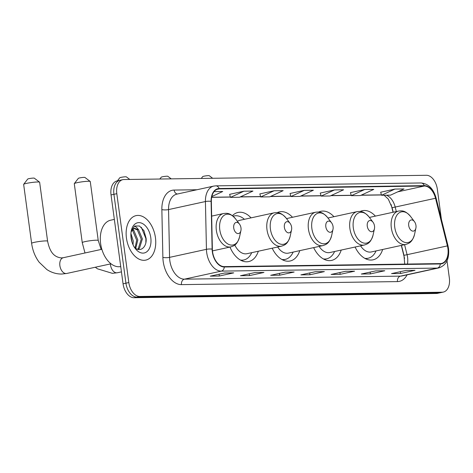 <?xml version="1.0" encoding="UTF-8"?>
<svg xmlns="http://www.w3.org/2000/svg" width="473" height="473" viewBox="0 0 473 473"><rect width="100%" height="100%" fill="white"/><g stroke="black" fill="none" stroke-linecap="round" stroke-linejoin="round"><path stroke-width="0.71" d="M251.045 217.858A25.14 15.822 77.7 0 0 237.978 212.46A25.14 15.822 77.7 0 0 232.409 215.682M292.491 217.278A25.14 15.822 77.7 0 0 279.431 211.874A25.14 15.822 77.7 0 0 277.243 212.625M333.938 216.699A25.14 15.822 77.7 0 0 320.877 211.295A25.14 15.822 77.7 0 0 318.69 212.046M375.391 216.114A25.14 15.822 77.7 0 0 362.324 210.716A25.14 15.822 77.7 0 0 360.136 211.466M393.039 212.265L391.106 204.513A18.973 11.937 77.7 0 0 391.094 204.478M404.563 258.447L401.311 245.41M272.188 248.201A25.14 15.822 77.7 0 0 290.15 260.995A25.14 15.822 77.7 0 0 299.77 250.643M229.979 247.072A25.14 15.822 77.7 0 0 248.697 261.575A25.14 15.822 77.7 0 0 258.323 251.222M313.64 247.616A25.14 15.822 77.7 0 0 331.597 260.416A25.14 15.822 77.7 0 0 341.222 250.063M355.087 247.036A25.14 15.822 77.7 0 0 373.043 259.831A25.14 15.822 77.7 0 0 382.669 249.478M121.088 180.154A14.231 8.952 77.7 0 0 119.953 180.284L117.073 180.917A14.231 8.952 77.7 0 0 111.043 194.941L123.057 283.806A14.231 8.952 77.7 0 0 134.019 297.712L436.419 293.473A14.231 8.952 77.7 0 0 437.56 293.343L440.44 292.716A14.231 8.952 77.7 0 1 439.305 292.846A14.231 8.952 77.7 0 0 440.44 292.716L443.319 292.083A14.231 8.952 77.7 0 0 449.35 278.059L447.02 260.818M441.41 219.348L437.336 189.194A14.231 8.952 77.7 0 0 426.374 175.288L123.973 179.527A14.231 8.952 77.7 0 0 122.832 179.657A14.231 8.952 77.7 0 0 116.807 193.688L128.822 282.552A14.231 8.952 77.7 0 0 139.777 296.459L136.898 297.085L439.305 292.846L136.898 297.085A14.231 8.952 77.7 0 1 125.936 283.179A14.231 8.952 77.7 0 0 136.898 297.085L134.019 297.712M116.807 193.688L113.922 194.314L125.936 283.179L113.922 194.314A14.231 8.952 77.7 0 1 119.953 180.284A14.231 8.952 77.7 0 0 113.922 194.314L111.043 194.941M155.44 237.659A22.763 14.326 77.7 0 0 136.082 215.623A22.763 14.326 77.7 0 0 126.439 238.067A22.763 14.326 77.7 0 0 145.79 260.109A22.763 14.326 77.7 0 0 155.44 237.659A22.763 14.326 77.7 0 0 136.082 215.623A22.763 14.326 77.7 0 0 126.439 238.067A22.763 14.326 77.7 0 0 145.79 260.109A22.763 14.326 77.7 0 0 155.44 237.659M447.907 248.491A15.177 9.549 -102.3 0 1 441.475 263.455A15.177 9.549 -102.3 0 1 440.262 263.591L224.261 266.618A15.177 9.549 -102.3 0 1 212.365 249.188L211.348 201.403A15.177 9.549 -102.3 0 1 217.982 189.04A15.177 9.549 -102.3 0 1 219.194 188.904L424.328 186.025A15.177 9.549 -102.3 0 1 435.527 198.258L447.405 245.889A15.177 9.549 -102.3 0 1 447.907 248.491M448.15 248.485A15.556 9.791 77.7 0 0 447.635 245.824L435.751 198.193A15.556 9.791 77.7 0 0 424.281 185.653L219.147 188.526A15.556 9.791 77.7 0 0 211.1 201.344L212.117 249.123A15.556 9.791 77.7 0 0 224.308 266.991L440.31 263.964A15.556 9.791 77.7 0 0 448.15 248.485M224.675 273.004L210.272 276.143L219.336 276.019L233.739 272.874L224.675 273.004M224.456 273.051L233.23 272.927A3.796 2.927 -90.8 0 0 233.284 272.927A3.796 2.927 -90.8 0 0 233.739 272.874M219.094 274.222L219.336 276.019M254.888 272.578L240.479 275.724L249.543 275.593L263.952 272.454L254.888 272.578M263.496 272.501L263.443 272.501A3.796 2.927 -90.8 0 0 263.496 272.501A3.796 2.927 -90.8 0 0 263.952 272.454M249.301 273.796L249.543 275.593M285.095 272.152L270.692 275.298L279.756 275.174L294.159 272.028L285.095 272.152M293.703 272.081L293.65 272.081A3.796 2.927 -90.8 0 0 293.703 272.081A3.796 2.927 -90.8 0 0 294.159 272.028M279.513 273.376L279.756 275.174M405.935 270.461L391.532 273.601L400.596 273.477L414.998 270.331L405.935 270.461M414.549 270.385L414.49 270.385A3.796 2.927 -90.8 0 0 414.549 270.385A3.796 2.927 -90.8 0 0 414.998 270.331M400.353 271.679L400.596 273.477M375.728 270.887L361.325 274.027L370.383 273.902L384.791 270.757L375.728 270.887M384.336 270.81L384.283 270.81A3.796 2.927 -90.8 0 0 384.336 270.81A3.796 2.927 -90.8 0 0 384.791 270.757M370.14 272.105L370.383 273.902M345.515 271.307L331.112 274.452L340.176 274.322L354.579 271.183L345.515 271.307M354.129 271.236L354.07 271.236A3.796 2.927 -90.8 0 0 354.129 271.236A3.796 2.927 -90.8 0 0 354.579 271.183M339.933 272.525L340.176 274.322M315.308 271.733L300.899 274.872L309.963 274.748L324.372 271.603L315.308 271.733M323.916 271.656L323.863 271.656A3.796 2.927 -90.8 0 0 323.916 271.656A3.796 2.927 -90.8 0 0 324.372 271.603M309.72 272.951L309.963 274.748M139.777 296.459L442.184 292.213A14.231 8.952 77.7 0 0 443.319 292.083M243.885 191.198L230.481 197.383L239.545 197.253L252.943 191.068L243.885 191.198L229.63 194.338M211.827 196.526L222.736 191.494L214.074 191.612M334.512 189.927L321.108 196.112L330.172 195.982L343.575 189.797L334.512 189.927L320.262 193.067M364.724 189.502L351.321 195.686L360.385 195.562L373.788 189.377L364.724 189.502L350.469 192.641M394.931 189.076L381.528 195.266L390.592 195.136L403.995 188.952L394.931 189.076L380.682 192.221M274.092 190.773L260.688 196.957L269.752 196.833L283.156 190.643L274.092 190.773L259.837 193.912M304.305 190.347L290.901 196.537L299.965 196.407L313.368 190.223L304.305 190.347L290.05 193.492M290.901 196.537L290.044 193.463M321.108 196.112L320.251 193.037M351.321 195.686L350.463 192.612M381.528 195.266L380.67 192.192M260.688 196.957L259.831 193.883M230.481 197.383L229.624 194.308M201.279 178.445L202.71 176.589A3.323 0.325 -7.7 0 1 204.992 175.997A3.323 0.325 -7.7 0 1 208.504 175.631A3.323 0.325 -7.7 0 1 209.255 175.708L212.673 178.286M408.713 225.58A5.694 3.583 77.7 0 0 412.178 230.978A5.694 3.583 77.7 0 0 415.885 228.175A5.694 3.583 77.7 0 0 415.962 225.479A5.694 3.583 77.7 0 0 414.46 221.648A5.694 3.583 77.7 0 0 410.298 220.329A5.694 3.583 77.7 0 0 408.713 225.58M360.568 245.842A17.075 10.743 77.7 0 0 371.323 251.955L405.846 244.423C409.169 243.293 412.131 242.489 414.525 234.472A15.686 9.874 77.7 0 1 404.309 242.206A15.686 9.874 77.7 0 1 394.76 227.324A15.686 9.874 77.7 0 1 399.129 212.856A15.686 9.874 77.7 0 1 410.599 216.492C405.083 210.201 402.056 210.698 398.568 211.059A17.075 10.743 77.7 0 0 391.331 227.891A17.075 10.743 77.7 0 0 405.846 244.423M364.754 258.317A22.527 14.178 77.7 0 0 368.165 258.228A22.527 14.178 77.7 0 0 376.041 250.927M365.511 258.719A22.527 14.178 77.7 0 0 366.729 258.542L368.165 258.228M159.833 179.025L161.258 177.174A3.323 0.325 -7.7 0 1 163.546 176.577A3.323 0.325 -7.7 0 1 167.058 176.21A3.323 0.325 -7.7 0 1 167.809 176.287L171.226 178.865M367.267 226.159A5.694 3.583 77.7 0 0 370.731 231.563A5.694 3.583 77.7 0 0 374.439 228.755A5.694 3.583 77.7 0 0 374.515 226.059A5.694 3.583 77.7 0 0 373.014 222.227A5.694 3.583 77.7 0 0 368.851 220.909A5.694 3.583 77.7 0 0 367.267 226.159M319.121 246.421A17.075 10.743 77.7 0 0 329.876 252.535L364.399 245.002C367.722 243.873 370.678 243.069 373.073 235.051A15.686 9.874 77.7 0 1 362.862 242.791A15.686 9.874 77.7 0 1 353.313 227.909A15.686 9.874 77.7 0 1 357.677 213.435A15.686 9.874 77.7 0 1 369.153 217.072C363.636 210.781 360.609 211.283 357.115 211.638A17.075 10.743 77.7 0 0 349.884 228.477A17.075 10.743 77.7 0 0 364.399 245.002M323.301 258.897A22.527 14.178 77.7 0 0 326.719 258.808A22.527 14.178 77.7 0 0 334.594 251.506M324.064 259.299A22.527 14.178 77.7 0 0 325.276 259.121L326.719 258.808M117.44 180.834L119.811 177.753A3.323 0.325 -7.7 0 1 122.099 177.162A3.323 0.325 -7.7 0 1 125.611 176.79A3.323 0.325 -7.7 0 1 126.356 176.867L129.779 179.444M325.82 226.744A5.694 3.583 77.7 0 0 329.285 232.142A5.694 3.583 77.7 0 0 332.986 229.334A5.694 3.583 77.7 0 0 333.069 226.644A5.694 3.583 77.7 0 0 331.567 222.813A5.694 3.583 77.7 0 0 327.405 221.494A5.694 3.583 77.7 0 0 325.82 226.744M277.669 247.001A17.075 10.743 77.7 0 0 288.429 253.12L322.947 245.588C326.275 244.458 329.232 243.648 331.626 235.637A15.686 9.874 77.7 0 1 321.409 243.37A15.686 9.874 77.7 0 1 311.867 228.489A15.686 9.874 77.7 0 1 316.23 214.021A15.686 9.874 77.7 0 1 327.7 217.651C322.184 211.366 319.163 211.863 315.668 212.223A17.075 10.743 77.7 0 0 308.431 229.056A17.075 10.743 77.7 0 0 322.947 245.588M281.855 259.482A22.527 14.178 77.7 0 0 285.272 259.387A22.527 14.178 77.7 0 0 293.142 252.091M282.612 259.884A22.527 14.178 77.7 0 0 283.83 259.707L285.272 259.387M74.308 183.595L78.364 178.333A3.323 0.325 -7.7 0 1 80.647 177.742A3.323 0.325 -7.7 0 1 84.159 177.375A3.323 0.325 -7.7 0 1 84.909 177.446L90.213 181.449A8.065 0.798 172.3 0 0 88.392 181.265A8.065 0.798 172.3 0 0 79.866 182.158A8.065 0.798 172.3 0 0 74.308 183.595A8.065 0.798 172.3 0 0 74.285 183.678L82.249 242.614A8.065 0.798 -7.7 0 1 87.458 241.153A8.065 0.798 -7.7 0 1 96.362 240.195A8.065 0.798 -7.7 0 1 98.23 240.45L101.145 249.454M284.368 227.324A5.694 3.583 77.7 0 0 287.832 232.722A5.694 3.583 77.7 0 0 291.539 229.919A5.694 3.583 77.7 0 0 291.622 227.223A5.694 3.583 77.7 0 0 290.115 223.392A5.694 3.583 77.7 0 0 285.952 222.074A5.694 3.583 77.7 0 0 284.368 227.324M234.797 245.032A17.075 10.743 77.7 0 0 246.977 253.699L281.5 246.167C284.823 245.038 287.785 244.234 290.18 236.216A15.686 9.874 77.7 0 1 279.963 243.95A15.686 9.874 77.7 0 1 270.414 229.068A15.686 9.874 77.7 0 1 274.783 214.6A15.686 9.874 77.7 0 1 286.254 218.23C280.737 211.945 277.71 212.442 274.222 212.803A17.075 10.743 77.7 0 0 266.985 229.636A17.075 10.743 77.7 0 0 281.5 246.167M240.408 260.061A22.527 14.178 77.7 0 0 243.82 259.973A22.527 14.178 77.7 0 0 251.695 252.671M241.165 260.463A22.527 14.178 77.7 0 0 242.383 260.286L243.82 259.973M244.417 219.306A22.527 14.178 77.7 0 0 234.218 215.948A22.527 14.178 77.7 0 0 233.124 216.262M274.222 212.803L239.699 220.335A17.075 10.743 77.7 0 0 237.387 221.305M98.23 240.45L90.26 181.52A8.065 0.798 172.3 0 0 90.213 181.449M23.68 184.304L27.73 179.042A3.323 0.325 -7.7 0 1 30.018 178.451A3.323 0.325 -7.7 0 1 33.53 178.085A3.323 0.325 -7.7 0 1 34.275 178.155L39.578 182.158A8.065 0.798 172.3 0 0 37.763 181.975A8.065 0.798 172.3 0 0 29.231 182.868A8.065 0.798 172.3 0 0 23.68 184.304A8.065 0.798 172.3 0 0 23.65 184.393L31.62 243.323A8.065 0.798 -7.7 0 1 36.823 241.863A8.065 0.798 -7.7 0 1 45.727 240.905A8.065 0.798 -7.7 0 1 47.596 241.165C49.57 250.631 53.077 257.123 61.502 257.921L63.293 257.714A8.065 5.073 -102.3 0 0 59.876 265.66A8.065 5.073 -102.3 0 0 66.084 273.542A8.065 5.073 -102.3 0 0 66.728 273.471L61.727 274.044C56.393 274.08 51.427 272.572 46.821 269.521L39.176 262.237C35.132 256.804 32.613 250.495 31.62 243.323M233.739 228.033A5.694 3.583 77.7 0 0 237.204 233.431A5.694 3.583 77.7 0 0 240.911 230.629A5.694 3.583 77.7 0 0 240.988 227.933A5.694 3.583 77.7 0 0 239.486 224.101A5.694 3.583 77.7 0 0 235.323 222.783A5.694 3.583 77.7 0 0 233.739 228.033M47.596 241.165L39.631 182.229A8.065 0.798 172.3 0 0 39.578 182.158M114.348 219.395L110.676 220.193A23.715 14.923 77.7 0 0 100.625 243.577A23.715 14.923 77.7 0 0 120.721 266.547M130.92 233.526L133.244 240.934L133.043 244.783M130.903 235.95L132.138 242.507M132.405 229.63L133.93 230.664L137.82 239.941L135.751 248.325M131.943 230.268L132.783 230.919L136.673 240.189L135.101 247.828M131.033 232.308L131.187 231.93A10.719 6.746 77.7 0 0 131.027 232.367M131.187 231.93L132.434 229.6L134.521 228.293L138.5 229.671L142.391 238.942L139.452 248.307L137.909 249.366M133.96 228.471L137.359 229.919L141.25 239.19L138.311 248.561L137.472 249.224M150.786 237.724A15.461 9.732 77.7 0 0 141.374 223.055A15.461 9.732 77.7 0 0 131.305 230.682A15.461 9.732 77.7 0 0 131.092 238.002A15.461 9.732 77.7 0 0 135.172 248.408A15.461 9.732 77.7 0 0 146.482 251.991A15.461 9.732 77.7 0 0 150.786 237.724M133.942 246.699C139.417 253.362 147.085 247.568 146.098 238.315L143.934 230.641L139.434 225.976L134.604 226.035L131.346 230.718M141.35 227.288L145.897 238.599L145.861 242.525M134.527 226.082L136.591 227.43L138.69 229.843M132.818 229.204L134.113 230.842M436.419 293.473L442.184 292.213M123.057 283.806L128.822 282.552M407.448 264.052A15.177 9.549 77.7 0 0 407.572 257.288A15.177 9.549 77.7 0 0 407.076 254.693L404.581 244.701M407.099 274.837A23.715 14.923 -102.3 0 1 397.468 281.595L181.461 284.628A4.742 3.654 89.2 0 1 184.429 279.165L400.436 276.131A18.973 11.937 77.7 0 0 401.949 275.96L438.826 267.913A18.973 11.937 -102.3 0 1 437.312 268.085A4.742 3.654 -90.8 0 0 440.31 263.964M181.461 284.628A23.715 14.923 -102.3 0 1 163.197 261.451A23.715 14.923 -102.3 0 1 162.878 257.389L161.861 209.604A23.715 14.923 -102.3 0 1 174.123 190.069L196.934 189.75M169.819 260.623A18.973 11.937 77.7 0 0 184.429 279.165L221.305 271.118A18.973 11.937 -102.3 0 1 206.441 249.324L205.424 201.539A18.973 11.937 -102.3 0 1 213.719 186.09L176.843 194.137A18.973 11.937 77.7 0 0 168.548 209.586L169.565 257.371A18.973 11.937 77.7 0 0 169.819 260.623M438.826 267.913C446.252 265.353 449.486 258.92 448.546 248.615L447.978 245.67L447.635 245.824M447.978 245.67L436.094 198.039C433.392 188.638 428.337 183.619 420.935 182.974A4.742 3.654 89.2 0 1 424.281 185.653M219.147 188.526A4.742 3.654 -90.8 0 0 215.8 185.848L213.719 186.09M211.1 201.344A4.742 1.094 178.8 0 0 205.424 201.539L168.548 209.586A4.742 1.094 -1.2 0 1 161.861 209.604M436.094 198.039L435.751 198.193M212.117 249.123A4.742 1.094 178.8 0 0 206.441 249.324L169.565 257.371A4.742 1.094 -1.2 0 1 162.878 257.389M224.308 266.991A4.742 3.654 89.2 0 1 221.305 271.118L437.312 268.085L400.436 276.131A4.742 3.654 89.2 0 0 397.468 281.595M177.422 194.007A4.742 3.654 89.2 0 1 174.123 190.069M219.194 188.904L216.823 189.419M447.405 245.889L407.076 254.693A8.538 0.313 -14 0 1 403.948 255.225L401.488 245.375M435.527 198.258L395.192 207.062A15.177 9.549 77.7 0 0 386.275 195.195M396.309 211.549L395.192 207.062A8.538 0.313 -14 0 1 392.064 207.594L388.286 199.092L384.082 195.231M424.328 186.025L397.781 191.819M381.421 194.864L361.283 195.148M351.208 195.284L331.07 195.568M320.996 195.71L300.863 195.993M290.789 196.135L270.651 196.419M260.576 196.555L240.444 196.839M230.369 196.981L211.679 197.241M365.812 258.796L365.735 258.832A22.739 14.314 77.7 0 0 365.812 258.796L366.149 258.648M324.366 259.375L324.283 259.411A22.739 14.314 77.7 0 0 324.366 259.375L324.697 259.228M282.919 259.955L282.836 259.99A22.739 14.314 77.7 0 0 282.919 259.955L283.25 259.813M121.443 271.869L117.363 272.755A8.065 5.073 -102.3 0 1 116.719 272.832A8.065 5.073 -102.3 0 1 110.505 264.951A8.065 5.073 -102.3 0 1 110.41 263.934M241.466 260.54L241.39 260.576A22.739 14.314 77.7 0 0 241.466 260.54L241.804 260.392M211.662 216.114L223.587 213.512C227.081 213.152 230.103 212.655 235.619 218.946A15.686 9.874 77.7 0 0 224.149 215.31A15.686 9.874 77.7 0 0 219.785 229.777A15.686 9.874 77.7 0 0 229.328 244.659A15.686 9.874 77.7 0 0 239.545 236.926L240.911 230.629M223.587 213.512A17.075 10.743 77.7 0 0 216.35 230.345A17.075 10.743 77.7 0 0 230.865 246.876C234.194 245.747 237.15 244.943 239.545 236.926M420.935 182.974L215.8 185.848M122.832 179.657L119.953 180.284M381.445 194.965L361.053 195.254M351.238 195.39L330.84 195.674M321.025 195.816L300.633 196.1M290.818 196.236L270.42 196.526M260.605 196.662L240.213 196.945M230.398 197.081L211.656 197.347M393.223 212.223L392.064 207.594M403.948 255.225L404.711 264.088M224.45 273.051L233.284 272.927M415.885 228.175L414.525 234.472M369.413 217.42L398.568 211.059M414.46 221.648L410.599 216.492M374.439 228.755L373.073 235.051M327.966 218L357.115 211.638M373.014 222.227L369.153 217.072M332.986 229.334L331.626 235.637M286.514 218.585L315.668 212.223M331.567 222.813L327.7 217.651M117.363 272.755L112.361 273.335L97.456 268.812L95.304 267.233M291.539 229.919L290.18 236.216M233.059 216.202L234.218 215.948M290.115 223.392L286.254 218.23M84.986 252.978L82.249 242.614M111.019 263.804L66.728 273.471M212.466 250.891L230.865 246.876M239.486 224.101L235.619 218.946M101.861 249.295L63.293 257.714"/></g></svg>
